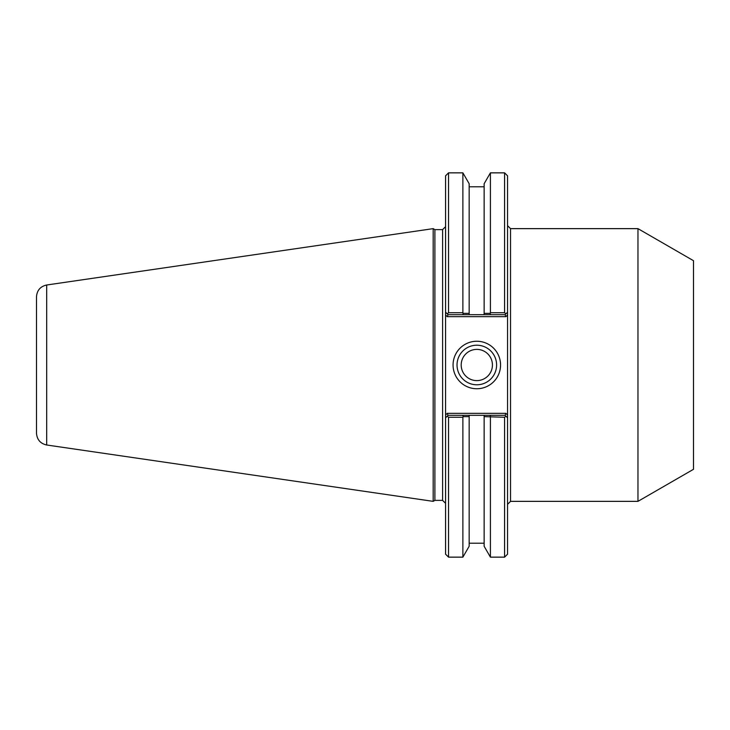 <?xml version="1.0" encoding="UTF-8"?>
<svg xmlns="http://www.w3.org/2000/svg" width="730" height="730" viewBox="0 0 730 730"><rect width="100%" height="100%" fill="white"/><g stroke="black" fill="none" stroke-linecap="round" stroke-linejoin="round"><path stroke-width="1.09" d="M507.56 312.194L505.927 313.818L507.56 312.194L507.56 314.995L507.56 175.83L504.585 172.855L504.585 312.732L490.414 312.732L489.967 313.362L484.136 313.362L484.136 314.676L484.136 183.732L490.414 172.855L490.414 312.732M505.899 413.344L447.234 413.344L445.574 415.005L445.574 417.806L445.574 312.194L445.574 314.995L447.234 316.656L505.899 316.656L507.56 314.995L507.56 417.806L507.56 415.005L505.899 413.344L505.078 415.324L484.136 415.324L484.136 416.638L484.136 415.324L448.056 415.324L447.207 416.182L448.548 417.268L462.884 417.268L463.331 416.638L469.162 416.638L469.162 415.324L469.162 546.268L462.884 557.145L462.884 417.268M442.599 229.631L442.599 500.369L434.898 500.369L434.898 229.631L442.599 229.631L445.574 226.656M490.414 417.268L490.414 557.145L484.136 546.268L484.136 416.638L504.585 417.268L504.585 557.145L507.56 554.17L507.56 417.806L505.927 416.182L507.56 417.806M510.535 228.645L637.965 228.645L637.965 501.355L510.535 501.355L510.535 228.645L507.56 225.67M637.965 228.645L693.5 260.701L693.5 469.299L637.965 501.355M489.967 313.362L490.742 314.676L469.162 314.676L469.162 183.732L462.884 172.855L462.884 312.732L448.548 312.732L447.207 313.818L448.056 314.676L469.162 314.676L469.162 313.362L463.331 313.362L462.884 312.732M490.742 314.676L505.078 314.676L505.927 313.818L504.585 312.732M463.331 313.362L462.565 314.676M489.967 416.638L490.742 415.324M462.565 415.324L463.331 416.638M447.234 413.344L448.056 415.324M445.574 417.806L447.207 416.182L445.574 417.806L445.574 554.17L448.548 557.145L448.548 417.268M505.078 415.324L505.927 416.182L504.585 417.268M447.234 316.656L448.056 314.676M447.207 313.818L445.574 312.194L447.207 313.818M505.899 316.656L505.078 314.676M448.548 312.732L448.548 172.855L445.574 175.83L445.574 312.194M496.601 365A19.783 19.783 0 0 1 466.926 382.137A19.783 19.783 0 0 1 466.926 347.863A19.783 19.783 0 0 1 496.601 365M500.561 365A23.752 23.752 0 0 0 464.937 344.432A23.752 23.752 0 0 0 464.937 385.568A23.752 23.752 0 0 0 500.561 365M461.196 365A15.613 15.613 0 0 0 476.818 380.613A15.613 15.613 0 0 0 492.431 365A15.613 15.613 0 0 0 476.818 349.387A15.613 15.613 0 0 0 461.196 365M434.898 229.631L433.182 228.645L433.182 501.355L434.898 500.369M46.683 285.001C40.387 286.416 36.993 290.339 36.5 296.781L36.5 433.219C36.993 439.661 40.387 443.584 46.683 444.999L46.683 285.001L433.182 228.645M510.535 501.355L507.56 504.33M442.599 500.369L445.574 503.344M490.414 172.855L504.585 172.855M448.548 557.145L462.884 557.145M490.414 557.145L504.585 557.145M46.683 444.999L433.182 501.355M484.136 186.789L469.162 186.789M448.548 172.855L462.884 172.855M484.136 543.211L469.162 543.211"/></g></svg>
